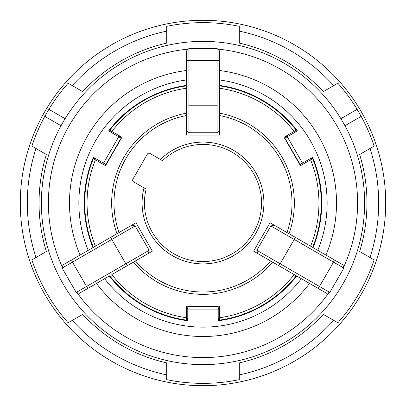 <?xml version="1.0" encoding="UTF-8"?>
<svg xmlns="http://www.w3.org/2000/svg" width="406" height="406" viewBox="0 0 406 406"><rect width="100%" height="100%" fill="white"/><g stroke="black" fill="none" stroke-linecap="round" stroke-linejoin="round"><path stroke-width="0.61" d="M96.45 283.449A133.513 133.513 0 0 0 309.55 283.449M325.947 255.049A133.513 133.513 0 0 0 219.397 70.497M104.631 278.729A124.145 124.145 0 0 0 301.369 278.729M317.766 250.329A124.145 124.145 0 0 0 219.397 79.946M343.623 267.219A154.595 154.595 0 0 0 217.697 49.106M207.258 48.466A154.595 154.595 0 0 0 198.742 48.466M188.303 49.106A154.595 154.595 0 0 0 62.377 267.219M67.041 276.582A154.595 154.595 0 0 0 71.299 283.951M77.074 292.67A154.595 154.595 0 0 0 328.926 292.67M283.809 63.031A161.618 161.618 0 0 0 63.031 122.191A161.618 161.618 0 0 0 122.191 342.968A161.618 161.618 0 0 0 342.968 283.809A161.618 161.618 0 0 0 283.809 63.031M313.056 247.609A118.755 118.755 0 0 0 312.61 157.3L300.12 164.506L284.895 138.136L297.385 130.925A118.755 118.755 0 0 0 219.397 85.382A118.755 118.755 0 0 1 295.705 128.783A2.345 2.345 0 0 1 296.218 130.189M109.782 130.179A2.345 2.345 0 0 1 110.3 128.778A118.755 118.755 0 0 1 186.603 85.382A118.755 118.755 0 0 0 108.615 130.925L118.719 136.761L103.494 163.131L105.88 164.501L121.105 138.126L110.955 132.27A2.345 2.345 0 0 1 109.782 130.25L109.747 130.23A118.288 118.288 0 0 1 186.603 85.854L186.603 135.071L219.397 135.071L219.397 115.517A89.005 89.005 0 0 1 286.961 232.542L270.026 222.762L253.628 251.162L270.563 260.941A89.005 89.005 0 0 1 135.437 260.941L152.372 251.162L135.974 222.762L119.039 232.542A89.005 89.005 0 0 1 186.603 115.517M217.053 132.732L217.053 48.466L188.947 48.466L188.947 132.732L217.053 132.732L219.397 130.387M217.053 48.466L219.397 50.811L219.397 88.219A115.943 115.943 0 0 1 294.203 131.412L284.058 137.269L300.45 165.668L312.65 158.629A118.288 118.288 0 0 1 312.65 247.371L342.999 264.895L343.857 268.097L270.883 225.964L256.831 250.304L329.804 292.437L343.857 268.097M310.6 159.812A115.943 115.943 0 0 1 310.6 246.188L286.961 232.542M219.397 88.219L219.397 113.132A91.35 91.35 0 0 1 289.026 233.734M219.397 113.132L219.397 115.517M144.445 203A58.555 58.555 0 0 1 146.119 189.089L133.544 181.832A1.873 1.873 0 0 1 132.853 179.269L147.378 154.118A1.873 1.873 0 0 1 149.936 153.432L162.512 160.695A58.555 58.555 0 0 1 261.555 203A58.555 58.555 0 0 1 203 261.555A58.555 58.555 0 0 1 144.445 203M160.406 159.477A60.9 60.9 0 0 1 263.9 203A60.9 60.9 0 0 1 203 263.9A60.9 60.9 0 0 1 144.008 187.871M344.953 125.728L361.183 116.36A180.355 180.355 0 0 1 374.149 146.109L359.625 154.498A163.963 163.963 0 0 1 359.625 251.502L374.149 259.891A180.355 180.355 0 0 1 337.843 322.775L323.318 314.386A163.963 163.963 0 0 1 239.307 362.893L239.307 379.666A180.355 180.355 0 0 1 207.055 383.31L207.055 364.568M239.307 31.12A175.671 175.671 0 0 1 333.702 85.62M370.008 148.5A175.671 175.671 0 0 1 370.008 257.5M333.702 320.38A175.671 175.671 0 0 1 239.307 374.88M203 20.3A182.7 182.7 0 0 1 385.7 203A182.7 182.7 0 0 1 203 385.7A182.7 182.7 0 0 1 20.3 203A182.7 182.7 0 0 1 203 20.3M135.117 225.964L62.143 268.097L76.196 292.437L149.169 250.304L135.117 225.964L131.92 225.107M296.223 130.245A2.345 2.345 0 0 1 295.05 132.275A2.345 2.345 0 0 0 296.223 130.245A2.345 2.345 0 0 1 295.05 132.275A2.345 2.345 0 0 0 296.223 130.245A2.345 2.345 0 0 1 295.05 132.275M95.567 158.553A2.345 2.345 0 0 0 93.38 158.644A2.345 2.345 0 0 1 95.567 158.553A2.345 2.345 0 0 0 93.38 158.644A2.345 2.345 0 0 1 95.567 158.553A2.345 2.345 0 0 0 93.38 158.644L93.35 158.629A118.288 118.288 0 0 0 93.35 247.371L95.4 246.188A115.943 115.943 0 0 1 95.4 159.812L93.35 158.629M329.804 292.437L326.602 293.294L294.203 274.588A115.943 115.943 0 0 1 219.397 317.781L219.397 320.146A118.288 118.288 0 0 0 296.253 275.77L272.629 262.134A91.35 91.35 0 0 1 133.371 262.134L135.437 260.941M207.055 383.31L198.945 383.31A180.355 180.355 0 0 1 166.693 379.666L166.693 362.893A163.963 163.963 0 0 1 82.682 314.386L68.157 322.775A180.355 180.355 0 0 1 31.851 259.891L46.375 251.502A163.963 163.963 0 0 1 46.375 154.498L31.851 146.109A180.355 180.355 0 0 1 44.817 116.36L48.872 109.331A180.355 180.355 0 0 1 68.157 83.225L82.682 91.614A163.963 163.963 0 0 1 166.693 43.107L166.693 26.334A180.355 180.355 0 0 1 239.307 26.334L239.307 43.107A163.963 163.963 0 0 1 323.318 91.614L337.843 83.225A180.355 180.355 0 0 1 357.128 109.331L340.893 118.704M219.397 320.111A2.345 2.345 0 0 1 218.225 318.263A2.345 2.345 0 0 0 219.397 320.111A2.345 2.345 0 0 1 218.225 318.263M62.143 268.097L63.001 264.895L93.35 247.371M219.397 317.781L219.397 306.063L186.603 306.063L186.603 320.146A118.288 118.288 0 0 1 109.747 275.77L79.398 293.294L76.196 292.437M310.275 158.644A2.345 2.345 0 0 1 312.615 158.644L312.65 158.629M312.666 158.675A2.345 2.345 0 0 1 313.63 159.822M220.915 320.395A2.345 2.345 0 0 1 219.443 320.136M109.336 276.009A118.755 118.755 0 0 0 187.775 320.776L187.775 309.108L218.225 309.108L218.22 306.352L187.77 306.352L187.77 318.081A2.345 2.345 0 0 1 186.603 320.101L186.613 308.398L187.77 308.398M186.547 320.136A2.345 2.345 0 0 1 185.07 320.395M92.375 159.817A2.345 2.345 0 0 1 93.334 158.67M166.693 374.88A175.671 175.671 0 0 1 72.298 320.38M35.992 257.5A175.671 175.671 0 0 1 35.992 148.5M72.298 85.62A175.671 175.671 0 0 1 166.693 31.12M44.817 116.36L61.047 125.728M48.872 109.331L65.107 118.704M198.945 383.31L198.945 364.568M361.183 116.36L357.128 109.331M166.693 362.893A163.963 163.963 0 0 1 82.682 314.386M82.682 91.614A163.963 163.963 0 0 1 166.693 43.107M103.52 164.496L104.109 163.476M119.334 137.106L119.917 136.096M301.897 163.481L302.48 164.491L312.61 158.639M286.088 136.096L286.672 137.111M219.397 308.398L218.22 308.398M109.747 130.23L121.942 137.269L105.55 165.668L95.4 159.812M95.4 246.188L116.974 233.734A91.35 91.35 0 0 1 186.603 113.132M116.974 233.734L119.039 232.542M111.797 131.412A115.943 115.943 0 0 1 186.603 88.219M294.203 131.412L296.253 130.23A118.288 118.288 0 0 0 219.397 85.854M312.65 247.371L310.6 246.188M272.629 262.134L270.563 260.941M186.603 317.781A115.943 115.943 0 0 1 111.797 274.588L133.371 262.134M186.603 85.854L186.603 50.811L188.947 48.466M103.494 163.131L93.39 157.3A118.755 118.755 0 0 0 92.944 247.609M218.225 309.108L218.225 320.776A118.755 118.755 0 0 0 296.664 276.009M287.281 136.761L302.506 163.131M186.603 79.946A124.145 124.145 0 0 0 88.234 250.329M334.701 283.951A154.595 154.595 0 0 0 338.959 276.582M186.603 70.497A133.513 133.513 0 0 0 80.053 255.049M317.989 288.321L319.466 286.469L333.519 262.129L334.387 259.921M278.694 265.636L280.17 263.783L294.223 239.438L295.091 237.236M71.613 259.921L72.481 262.129L86.534 286.469L88.011 288.321M110.909 237.236L111.777 239.438L125.83 263.783L127.306 265.636M186.603 60.753L188.947 60.403L217.053 60.403L219.397 60.753M186.603 106.128L188.947 105.778L217.053 105.778L219.397 106.128M257.683 253.506L256.831 250.304M274.08 225.107L270.883 225.964M148.317 253.506L149.169 250.304M186.603 130.387L188.947 132.732"/></g></svg>
